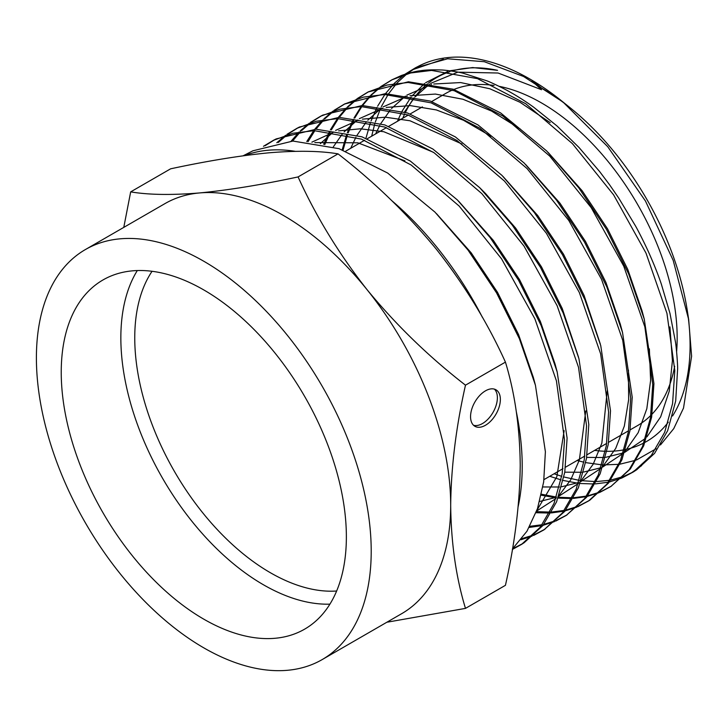 <?xml version="1.0" encoding="UTF-8"?>
<svg xmlns="http://www.w3.org/2000/svg" width="728" height="728" viewBox="0 0 728 728"><rect width="100%" height="100%" fill="white"/><g stroke="black" fill="none" stroke-linecap="round" stroke-linejoin="round"><path stroke-width="1.09" d="M473.537 425.27A21.076 12.167 120 0 0 489.143 417.881A21.076 12.167 120 0 0 497.379 397.734A21.076 12.167 120 0 0 494.403 389.134M365.938 138.22L370.434 122.686M371.062 120.948L376.977 107.444M377.641 106.179L384.857 94.522M385.503 93.63L393.957 83.675M394.531 83.101L404.186 74.784M404.695 74.411L415.461 67.795L447.611 58.777L484.329 61.716L523.55 76.476L563.099 102.111L607.734 146.701L645.463 201.028L673.182 260.36L688.679 319.601L691.6 356.265L683.519 408.071L673.746 428.637L660.469 444.945M381.081 86.423L391.755 79.898L410.683 72.973L431.567 70.425L477.495 78.642L525.753 103.758L572.399 143.625L613.604 194.849L645.991 253.062L666.939 313.304L674.801 370.497L672.563 403.676L664.655 432.323L651.36 455.364L633.205 472.026L622.049 477.923M621.403 478.196L609.327 481.991M608.399 482.2L595.358 483.911M594.094 483.974L580.034 483.501M578.378 483.319L563.19 480.453M561.07 479.898L549.74 476.285M342.178 149.786L346.646 134.635M347.374 132.642L353.235 119.456M354.017 117.972L361.143 106.57M361.925 105.496L370.243 95.759M370.971 95.022L380.435 86.896M357.557 98.398L368.068 91.992L387.105 85.03L408.108 82.473L454.29 90.736L502.839 116.007L549.758 156.12L591.2 207.653L623.769 266.211L644.844 326.817L652.743 384.348L650.486 417.726L642.524 446.546L629.147 469.733L610.874 486.495L599.927 492.319M599.089 492.674L587.241 496.432M586.095 496.696L573.309 498.425M571.808 498.507L558.039 498.116M556.119 497.906L541.268 495.195M323.696 144.335L329.484 131.459M330.394 129.766L337.419 118.618M338.347 117.372L346.537 107.835M347.42 106.952L356.738 98.99M334.034 110.365L344.371 104.095L363.518 97.097L384.648 94.522L431.094 102.839L479.916 128.255L527.108 168.614L568.786 220.448L601.546 279.352L622.74 340.322L630.685 398.207L628.4 431.786L620.402 460.779L606.934 484.102L588.552 500.964L577.795 506.706M576.767 507.143L565.146 510.883M563.781 511.192L551.251 512.94M549.522 513.04L536.035 512.721M306.77 141.56L313.704 130.667M314.769 129.238L322.832 119.92M323.869 118.873L333.042 111.084M310.51 122.34L320.684 116.189L339.93 109.155L361.179 106.57L407.898 114.933L457.002 140.513L504.468 181.099L546.382 233.251L579.324 292.501L600.636 353.835L608.617 412.057L606.324 445.836L598.27 475.002L584.721 498.471L566.229 515.433L555.673 521.102M554.445 521.621L543.052 525.325M541.468 525.68L529.201 527.445M291.191 141.105L299.126 131.996M300.327 130.803L309.345 123.178M286.996 134.307L296.988 128.292L316.352 121.212L337.719 118.609L384.702 127.036L434.088 152.762L481.818 193.593L523.978 246.046L557.102 305.651L578.533 367.349L586.559 425.916L584.247 459.896L576.139 489.234L562.507 512.831L543.898 529.902L533.551 535.49M532.123 536.099L520.948 539.757M276.786 142.733L285.649 135.272M263.472 146.282L273.291 140.395L292.765 133.269L314.25 130.658L361.507 139.13L411.174 165.01L459.177 206.088L501.565 258.849L534.88 318.8L556.429 380.862L564.5 439.767L562.171 473.946L554.008 503.458L540.294 527.199L521.576 544.371L512.394 549.431M531.895 80.99L541.559 89.735L498.089 73.018L458.194 72.163M457.512 72.3L430.521 83.42M429.411 84.175L415.233 96.806M414.296 97.889L404.504 111.994M586.659 457.393L603.931 457.53M605.55 457.357L623.286 452.943M624.67 452.379L645.545 438.32M646.928 436.9L660.66 416.835L669.269 391.118L672.417 360.742L669.933 326.872M550.213 122.632L520.038 102.284L489.789 88.743L460.651 82.564L433.761 84.011M431.422 84.53L406.797 95.168M405.396 96.123L391.528 108.508M390.39 109.819L380.771 123.614M379.789 125.371L375.648 133.888M564.782 472.181L581.681 472.263M583.601 472.053L600.973 467.731M602.675 467.039L623.132 453.408M624.933 451.588L638.156 432.714L646.819 408.736L650.605 380.462L649.367 348.867M610.874 486.495L630.312 468.987L643.698 445.8L651.66 416.98L653.926 383.601L644.262 319.137L641.969 310.592L627.754 269.369L607.525 228.801L582.191 190.809L548.12 152.407M520.338 129.074L491.573 111.066L462.935 99.245L435.426 94.067L409.991 95.723M407.043 96.396L383.074 106.907M381.372 108.072L367.813 120.202M366.475 121.749L357.039 135.244M355.91 137.255L350.687 148.303M542.897 486.968L559.432 486.996M561.652 486.75L578.651 482.518M580.68 481.699L600.718 468.486M602.939 466.275L615.679 448.475L624.342 426.044L628.646 399.654L628.446 370.115M590.062 499.981L608.453 483.119L621.921 459.796L629.938 430.812L632.222 397.233L622.522 332.441L620.265 324.033L605.933 282.437L585.521 241.505L559.959 203.176L525.771 164.637M490.963 136.254L463.518 120.266L436.363 109.937L410.328 105.615L386.213 107.435M382.664 108.281L359.341 118.655M357.357 120.02L344.098 131.914M342.56 133.679L333.306 146.874M539.694 501.455L556.338 497.306M558.676 496.36L578.296 483.556M580.926 480.962L593.22 464.155L601.856 443.115L607.234 390.772M600.282 343.898L584.074 295.431L563.499 254.181L537.737 215.552L502.975 176.404M461.971 144.007L410.01 120.775L385.33 117.19L362.426 119.155M358.285 120.166L335.608 130.403M333.333 131.977L320.375 143.616M536.663 511.029L555.864 498.635M558.913 495.668L570.779 479.761L579.351 459.996L585.785 410.929M578.56 357.302L562.207 308.417L541.495 266.885L515.57 228.001L485.594 193.593L479.679 187.669L432.86 149.013L384.766 124.916L339.139 117.344L299.545 126.991L296.988 128.292M433.315 152.234L383.838 131.741L360.406 128.792L338.62 130.876M333.906 132.059L311.866 142.16M536.891 510.374L556.838 476.713L564.145 430.676M521.576 544.371L524.169 542.688L542.888 525.525L556.601 501.792L564.764 472.299L567.103 438.129L557.175 371.926L555.045 363.964L540.367 321.439L519.501 279.598L493.375 240.422L458.549 201.119M404.941 160.87L357.821 142.806L314.805 142.597M512.485 548.903L526.99 531.185L537.482 508.663L543.67 481.936L545.39 451.76L535.444 385.276L533.351 377.459L518.554 334.543L497.506 292.328L471.162 252.807L436.545 213.695M397.452 121.303L401.283 112.74M402.047 111.248L411.02 97.17M411.875 96.087L424.661 83.456M425.653 82.701L447.829 71.38M449.786 70.789L472.663 67.558L497.552 70.343A210.046 121.276 60 0 0 451.851 71.08M656.119 448.739L636.591 459.941M635.671 460.278L620.019 464.164M618.873 464.318L603.375 464.928M601.901 464.846L585.74 462.626M583.847 462.207L577.131 460.469M565.838 104.386A210.046 121.276 60 0 0 541.559 88.052L534.161 82.3M633.205 472.026L636.709 469.751L654.581 453.371L667.676 430.639L675.693 400.946L677.631 368.714C677.759 365.229 676.385 346.856 675.411 341.723L669.951 313.286L661.333 284.102C658.521 275.721 654.681 265.975 649.804 254.855C646.874 248.066 639.475 232.924 635.435 225.826L618.709 198.034L609.482 184.648L599.69 171.635L578.997 147.475L556.911 125.88L533.697 107.225C525.516 101.319 517.608 96.26 509.973 92.019C507.079 90.136 490.035 81.763 486.422 80.672L463.208 73.246C458.84 71.981 444.863 69.933 440.822 69.961C431.731 69.642 424.743 69.933 419.847 70.843C415.879 71.098 403.267 74.538 400.373 75.967L391.755 79.889M554.09 473.773L561.752 476.349M563.918 476.986L579.361 480.398M581.044 480.644L595.313 481.572M596.596 481.554L609.809 480.262M610.746 480.089L622.986 476.658M623.641 476.412L632.232 472.426M641.659 465.601L630.912 473.209L634.889 470.889M420.32 65.511L415.67 67.986M414.369 68.751L407.28 73.601M406.77 74.001L397.333 82.674M396.778 83.274L388.707 93.612M388.097 94.522L381.336 106.652M380.717 107.962L375.329 122.031M374.765 123.851L371.662 136.191M443.352 59.241L412.749 69.66M535.444 385.276L519.383 338.693L496.56 292.884L467.986 250.023L434.989 212.13L387.669 173.055L339.057 148.694L292.938 141.05L252.916 150.796L243.134 155.792M557.175 371.926L541.204 325.662L518.527 280.162L490.144 237.592L457.375 199.945L410.301 161.052L361.934 136.809L316.043 129.202L276.231 138.893L273.291 140.386M274.738 139.676L265.065 145.737M512.585 548.812L522.831 543.534M543.907 529.902L564.737 511.393L578.369 487.796L586.486 458.467L588.806 424.497L578.951 358.731L563.062 312.712L540.513 267.458L512.275 225.116L479.679 187.669M298.234 127.664L288.379 133.843M287.06 134.826L278.287 142.461M521.83 538.638L533.105 535.153M534.552 534.57L544.981 529.183M566.229 515.433L586.595 497.251L600.145 473.791L608.208 444.635L610.51 410.865L600.746 345.609L584.939 299.809L562.489 254.755L534.388 212.612L501.92 175.348L455.382 136.937L407.571 113.004L362.216 105.496L322.859 115.079L320.684 116.189M321.74 115.661L311.702 121.94M310.547 122.795L301.61 130.576M300.418 131.786L292.574 141.059M529.82 526.317L542.196 524.715M543.78 524.378L555.273 520.829M556.51 520.329L567.121 514.832M622.522 332.441L606.815 286.896L584.502 242.096L556.556 200.191L524.269 163.127L477.987 124.916L430.43 101.11L385.321 93.639L344.371 104.095M345.236 103.658L335.017 110.037M334.034 110.765L324.934 118.691M323.896 119.747L315.916 129.202M314.869 130.649L308.026 141.687M536.436 511.638L550.013 512.102M551.76 512.021L564.364 510.41M565.738 510.11L577.431 506.506M578.478 506.078L589.27 500.482M644.262 319.137L628.655 273.901L606.488 229.402L578.724 187.769L546.664 150.951L500.618 112.922L453.317 89.225L408.426 81.782L368.068 91.992M368.741 91.655L358.331 98.144M357.521 98.744L348.257 106.807M347.383 107.708L339.257 117.344M338.338 118.609L331.386 129.866M330.485 131.586L324.779 144.59M541.486 494.221L556.42 497.069M558.34 497.288L572.181 497.797M573.691 497.725L586.531 496.096M587.687 495.85L599.599 492.183M600.436 491.837L611.42 486.131M392.519 79.507L381.69 86.222M381.044 86.696L371.599 94.922M370.871 95.659L362.589 105.487M361.816 106.561L354.745 118.054M353.963 119.547L348.184 132.833M347.456 134.835L343.061 150.105M322.176 659.586A236.746 136.682 60 0 1 139.74 596.159A236.746 136.682 60 0 1 36.4 357.912A236.746 136.682 60 0 1 85.431 249.531A236.746 136.682 60 0 1 322.176 386.213A236.746 136.682 60 0 1 322.176 659.586L401.656 613.695A236.746 136.682 -120 0 0 450.687 505.323A236.746 136.682 -120 0 0 366.985 289.589C395.905 324.797 428.737 356.665 465.483 385.176C456.037 427.027 451.105 467.076 450.687 505.323C451.105 543.079 456.037 577.431 465.483 608.38L387.514 622.131M123.778 227.391L130.676 191.874C148.539 194.886 171.499 195.241 199.581 192.938A236.746 136.682 -120 0 0 164.91 203.64L85.431 249.531M465.483 608.38L505.432 585.321C514.878 543.461 519.81 503.412 520.229 465.174C519.81 427.418 514.878 393.065 505.432 362.116C487.578 322.695 464.61 285.139 436.527 249.44C407.607 214.232 374.774 182.373 338.029 153.863C320.174 150.842 297.206 150.487 269.123 152.789C240.204 155.583 207.371 160.924 170.625 168.814L130.676 191.874M61.234 372.245A201.62 116.407 60 0 1 102.994 279.952A201.62 116.407 60 0 1 304.613 396.36A201.62 116.407 60 0 1 304.613 629.165A201.62 116.407 60 0 1 149.249 575.147A201.62 116.407 60 0 1 61.234 372.245M415.451 67.795L419.073 65.939A229.02 132.223 60 0 1 561.334 100.682L570.17 107.79A210.046 121.276 60 0 1 687.305 310.665L688.688 319.601M687.96 315.188A210.046 121.276 60 0 1 672.581 415.97M668.268 422.195A210.046 121.276 60 0 1 645.054 442.324M643.943 442.915A210.046 121.276 60 0 1 625.598 449.495M624.287 449.758A210.046 121.276 60 0 1 606.961 451.305M605.332 451.269A210.046 121.276 60 0 1 594.612 450.377M402.83 118.2A210.046 121.276 60 0 1 404.723 113.841M405.46 112.303A210.046 121.276 60 0 1 414.141 97.852M414.978 96.751A210.046 121.276 60 0 1 427.482 83.866M428.455 83.092A210.046 121.276 60 0 1 449.94 71.672M431.686 101.538L445.663 93.466A191.782 110.729 60 0 1 452.416 90.081M453.954 89.444A191.782 110.729 60 0 1 494.075 85.467M499.135 86.332A191.782 110.729 60 0 1 676.603 351.77M674.683 366.266A191.782 110.729 60 0 1 652.106 414.077M650.859 415.36A191.782 110.729 60 0 1 637.446 425.653L630.084 429.902M244.517 155.601A239.558 138.311 60 0 1 295.231 151.324M391.855 200.728A239.558 138.311 60 0 1 482.373 317.29M516.298 411.666A239.558 138.311 60 0 1 518.163 506.515M505.432 362.116L465.483 385.176M500.364 399.454A21.076 12.167 120 0 0 495.995 389.808A21.076 12.167 120 0 0 474.92 401.974A21.076 12.167 120 0 0 474.92 426.308A21.076 12.167 120 0 0 491.163 420.666A21.076 12.167 120 0 0 500.364 399.454M338.029 153.863L298.08 176.922C315.943 216.334 338.911 253.899 366.985 289.589A236.746 136.682 -120 0 0 199.581 192.938C228.501 190.154 261.334 184.812 298.08 176.922M411.102 70.643A229.02 132.223 60 0 1 417.217 66.921M561.334 100.682A229.02 132.223 60 0 1 563.099 102.111M336.645 591.009A191.782 110.729 60 0 1 134.753 337.828A191.782 110.729 60 0 1 152.061 271.289M329.911 604.149A201.62 116.407 60 0 1 120.848 337.828A201.62 116.407 60 0 1 137.31 270.552M415.661 67.986L412.758 69.67M590.071 499.981L588.552 500.964M543.98 479.615L562.953 468.659M565.529 467.176L584.839 456.028M587.059 454.745L606.706 443.398M608.572 442.315L628.564 430.776M345.791 151.133L364.61 140.267M367.285 138.72L386.441 127.655M388.761 126.317L408.262 115.06M410.228 113.923L422.413 106.889"/></g></svg>
